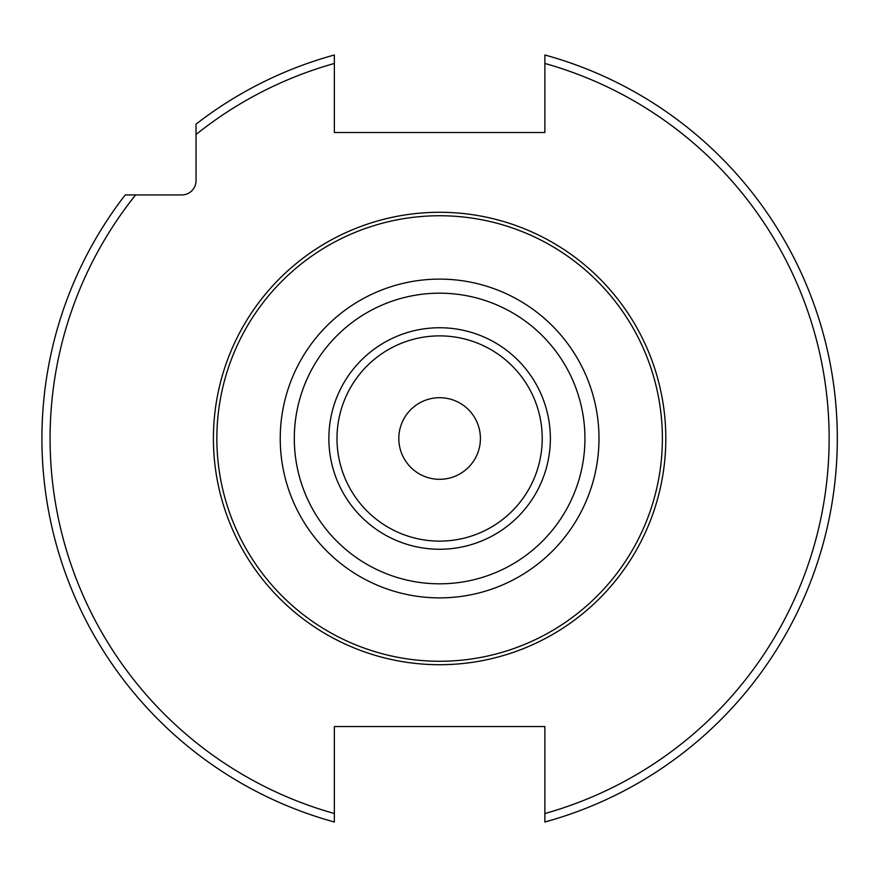 <?xml version="1.0" encoding="UTF-8"?>
<svg xmlns="http://www.w3.org/2000/svg" width="877" height="877" viewBox="0 0 877 877"><rect width="100%" height="100%" fill="white"/><g stroke="black" fill="none" stroke-linecap="round" stroke-linejoin="round"><path stroke-width="1.32" d="M544.88 822.012L544.88 726.551L334.356 726.551L334.356 813.538A389.531 389.531 0 0 1 135.628 194.924L181.758 194.924A14.284 14.284 0 0 0 196.042 180.651L196.042 134.51A389.531 389.531 0 0 1 334.356 63.462L334.356 132.504L544.88 132.504L544.88 54.988A397.698 397.698 0 0 1 544.88 822.012A397.698 397.698 0 0 0 544.88 54.988M135.628 194.924L125.236 194.924A397.698 397.698 0 0 0 334.356 822.012L334.356 813.538M334.356 63.462L334.356 54.988A397.698 397.698 0 0 0 196.042 124.117L196.042 134.51M334.356 802.51L334.356 822.012A397.698 397.698 0 0 1 125.236 194.924M439.618 397.698A40.802 40.802 0 0 1 480.41 438.5A40.802 40.802 0 0 1 439.618 479.302A40.802 40.802 0 0 1 398.816 438.5A40.802 40.802 0 0 1 439.618 397.698M544.88 813.538A389.531 389.531 0 0 0 544.88 63.462M439.618 212.289A226.211 226.211 0 0 0 213.407 438.5A226.211 226.211 0 0 0 439.618 664.711A226.211 226.211 0 0 0 665.818 438.5A226.211 226.211 0 0 0 439.618 212.289M196.042 124.117A397.698 397.698 0 0 1 334.356 54.988M439.618 215.742A222.758 222.758 0 0 0 216.86 438.5A222.758 222.758 0 0 0 439.618 661.258A222.758 222.758 0 0 0 662.376 438.5A222.758 222.758 0 0 0 439.618 215.742M439.618 597.884A159.384 159.384 0 0 0 598.991 438.5A159.384 159.384 0 0 0 439.618 279.116A159.384 159.384 0 0 0 280.234 438.5A159.384 159.384 0 0 0 439.618 597.884M439.618 293.181A145.319 145.319 0 0 0 294.299 438.5A145.319 145.319 0 0 0 439.618 583.819A145.319 145.319 0 0 0 584.937 438.5A145.319 145.319 0 0 0 439.618 293.181M439.618 327.746A110.754 110.754 0 0 1 550.361 438.5A110.754 110.754 0 0 1 439.618 549.254A110.754 110.754 0 0 1 328.864 438.5A110.754 110.754 0 0 1 439.618 327.746M439.618 541.12A102.62 102.62 0 0 1 336.998 438.5A102.62 102.62 0 0 1 439.618 335.88A102.62 102.62 0 0 1 542.227 438.5A102.62 102.62 0 0 1 439.618 541.12"/></g></svg>

